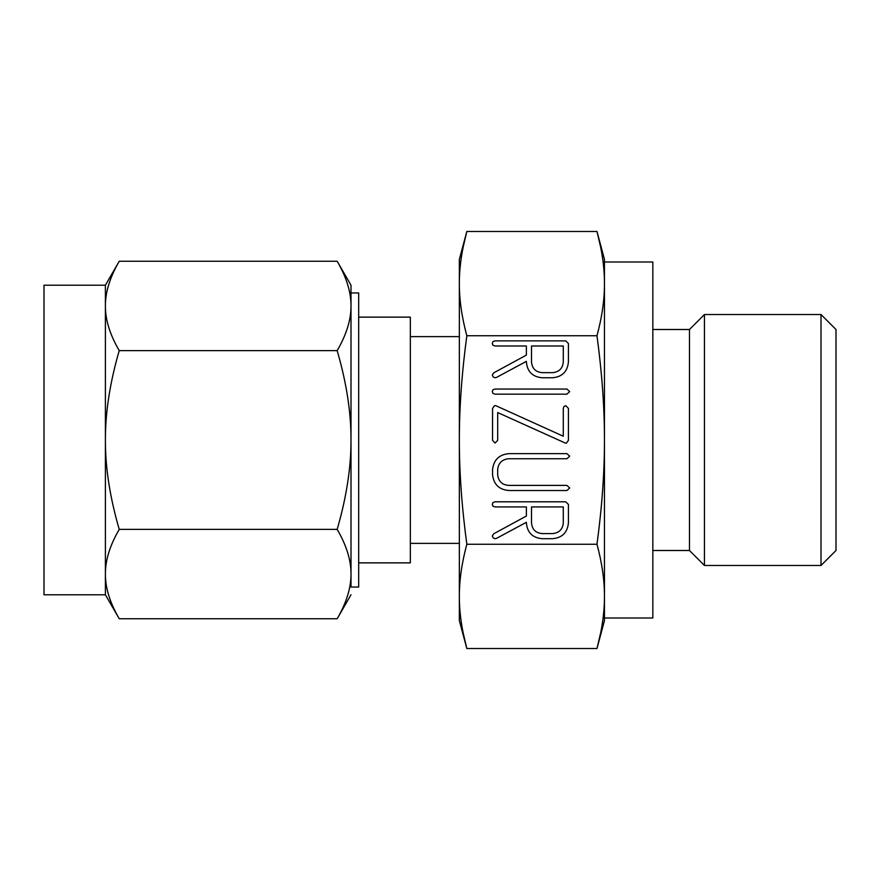 <?xml version="1.0" encoding="UTF-8"?>
<svg xmlns="http://www.w3.org/2000/svg" width="880" height="880" viewBox="0 0 880 880"><rect width="100%" height="100%" fill="white"/><g stroke="black" fill="none" stroke-linecap="round" stroke-linejoin="round"><path stroke-width="1.32" d="M569.69 391.611L566.918 394.163L495.066 394.163L492.954 393.448L492.294 391.611L492.954 389.807L495.066 389.048L566.918 389.048L569.69 391.611M565.499 443.146L497.684 412.555L497.684 440.374L495.121 443.036L492.558 440.374L492.558 408.408L494.604 405.592L495.803 405.68L563.288 436.227L563.288 408.408L564.003 406.439L565.851 405.746L568.414 408.408L568.414 440.374L566.357 443.201L565.499 443.146M569.69 487.96L566.94 490.523L509.08 490.523C499.169 489.753 493.658 484.473 492.558 474.683L492.558 469.414C493.801 459.723 499.312 454.465 509.08 453.629L566.94 453.629L569.69 456.181L566.918 458.744L508.761 458.744C502.205 459.349 498.509 462.891 497.684 469.381L497.684 474.705C498.388 481.338 502.084 484.902 508.761 485.397L566.918 485.397L569.69 487.96M542.113 538.703C532.532 537.801 527.285 532.554 526.383 522.973L526.383 522.302L496.562 538.34L495.066 538.703L493.097 537.856L492.294 535.953L493.724 533.786L526.383 516.021L526.383 506.924L495.132 506.924L492.965 506.209L492.294 504.361L492.954 502.568L495.022 501.798L565.686 501.798L568.414 504.427L568.414 522.863C567.501 532.488 562.243 537.768 552.629 538.703L542.113 538.703M463.078 247.467L466.829 231.473C461.802 250.173 459.305 267.542 459.349 283.613C459.294 299.64 461.791 317.009 466.829 335.742C461.802 373.12 459.305 407.88 459.349 440C459.294 472.054 461.791 506.814 466.829 544.258L596.981 544.258C602.019 506.88 604.505 472.12 604.461 440C604.516 407.946 602.019 373.186 596.981 335.742C602.019 317.042 604.505 299.673 604.461 283.613L604.461 620.587L604.461 618.002L652.839 618.002L652.839 261.998L604.461 261.998L604.461 259.413L604.461 283.613C604.516 267.575 602.019 250.206 596.981 231.473L604.461 259.413M466.829 335.742L596.981 335.742M542.113 377.762C532.532 376.86 527.285 371.613 526.383 362.043L526.383 361.361L496.562 377.399L495.066 377.762L493.097 376.915L492.294 375.012L493.724 372.845L526.383 355.091L526.383 345.994L495.132 345.994L492.965 345.268L492.294 343.431L492.954 341.638L495.022 340.868L565.686 340.868L568.414 343.486L568.414 361.922C567.501 371.558 562.243 376.838 552.629 377.762L542.113 377.762M652.839 550.495L689.469 550.495L689.469 329.505L652.839 329.505M689.469 550.495L704.451 565.477L704.451 314.523L689.469 329.505M459.349 259.413L459.349 283.613L459.349 259.413L466.829 231.473L596.981 231.473L600.732 247.467M601.414 251.031L601.623 252.219M602.019 254.551L602.305 256.311M602.888 260.37L602.965 260.942M603.317 263.802L603.68 267.333M603.933 270.237L603.988 270.853M604.461 620.587L596.981 648.527C602.019 629.827 604.505 612.458 604.461 596.387C604.516 580.36 602.019 562.991 596.981 544.258M603.856 610.753L603.801 611.336M603.174 617.342L603.108 617.914M602.811 620.213L602.558 621.94M601.876 626.318L601.645 627.66M600.732 632.533L596.981 648.527L466.829 648.527L463.078 632.533M704.451 565.477L821.007 565.477L821.007 314.523L704.451 314.523M466.829 544.258C461.802 562.958 459.305 580.327 459.349 596.387L459.349 283.437M459.954 269.247L460.009 268.664M460.636 262.658L460.702 262.086M460.999 259.787L461.252 258.06M461.934 253.682L462.165 252.34M459.349 596.387C459.294 612.425 461.791 629.794 466.829 648.527L459.349 620.587L459.349 596.387L459.349 620.587M462.396 628.969L462.187 627.781M461.791 625.449L461.516 623.689M460.922 619.63L460.845 619.058M460.504 616.198L460.13 612.667M459.877 609.763L459.833 609.147M821.007 565.477L836 550.495L836 329.505L821.007 314.523M459.349 336.633L410.333 336.633M410.333 543.367L459.349 543.367M358.677 562.859L410.333 562.859L410.333 317.141L358.677 317.141M350.999 292.952L358.677 292.952L358.677 587.048L350.999 587.048L350.999 440C351.098 412.39 346.489 382.602 337.172 350.636L119.229 350.636C109.923 382.646 105.314 412.434 105.402 440L105.402 285.208L119.229 261.261C109.923 277.277 105.314 292.171 105.402 305.954C105.303 319.748 109.912 334.642 119.229 350.636M105.853 298.122L106.359 294.58M110.495 279.444L110.902 278.388M337.172 261.261L350.999 285.208L350.999 305.954C351.098 292.149 346.489 277.255 337.172 261.261L119.229 261.261M349.404 291.269L349.591 292.171M105.402 285.208L44 285.208L44 594.792L105.402 594.792L105.402 440C105.303 467.61 109.912 497.398 119.229 529.364C109.923 545.38 105.314 560.274 105.402 574.046C105.303 587.851 109.912 602.745 119.229 618.739L105.402 594.792M337.172 350.636C346.467 334.62 351.076 319.726 350.999 305.954L350.999 587.048M350.999 594.792L337.172 618.739C346.467 602.723 351.076 587.829 350.999 574.046C351.098 560.252 346.489 545.358 337.172 529.364L119.229 529.364M350.537 581.878L350.042 585.42M345.906 600.556L345.499 601.612M106.997 588.731L106.81 587.829M337.172 529.364C346.467 497.354 351.076 467.566 350.999 440M337.172 618.739L119.229 618.739M563.288 506.924L531.509 506.924L531.509 522.885C532.081 529.386 535.601 532.95 542.058 533.577L552.684 533.577C559.141 532.928 562.683 529.364 563.288 522.885L563.288 506.924M563.288 345.994L531.509 345.994L531.509 361.944C532.081 368.445 535.601 372.009 542.058 372.647L552.684 372.647C559.141 371.987 562.683 368.423 563.288 361.944L563.288 345.994"/></g></svg>
